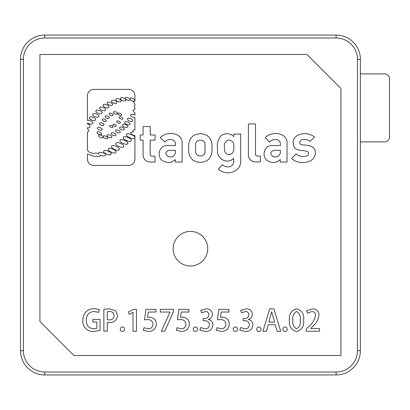<?xml version="1.0" encoding="UTF-8"?>
<svg xmlns="http://www.w3.org/2000/svg" width="410" height="410" viewBox="0 0 410 410"><rect width="100%" height="100%" fill="white"/><g stroke="black" fill="none" stroke-linecap="round" stroke-linejoin="round"><path stroke-width="0.61" d="M190.435 265.998A17.302 17.302 0 0 0 207.737 248.696A17.302 17.302 0 0 0 190.435 231.394A17.302 17.302 0 0 0 173.133 248.696A17.302 17.302 0 0 0 190.435 265.998M266.403 331.295L268.33 324.73L275.156 324.73L277.165 331.295L280.727 331.295L273.901 308.843L269.76 308.843L262.933 331.295L266.403 331.295L268.33 324.73L275.156 324.73M86.228 320.236C86.3 314.849 88.97 311.928 94.238 311.482L98.682 312.348L99.425 309.535L94.238 308.597C86.925 309.084 83.112 313.009 82.794 320.379C82.266 326.55 87.381 332.054 93.67 331.485L100.025 330.398L100.025 319.375L92.901 319.375L92.901 322.029L96.821 322.029L96.821 328.359L93.787 328.83C88.75 328.308 86.228 325.443 86.228 320.236C86.3 314.849 88.97 311.928 94.238 311.482M280.22 159.623L280.22 162.042L287.036 162.042L287.036 141.465C285.355 131.902 270.769 131.328 265.265 137.637L269.703 142.08C272.05 138.534 279.948 138.416 280.353 143.536L280.353 145.519L272.214 145.519C264.373 145.166 261.196 155.872 267.146 160.5C271.912 163.385 276.268 163.093 280.22 159.623L280.22 162.042M255.486 154.432A1.599 1.599 0 0 0 257.085 156.031L260.355 156.031L260.355 161.924L255.445 161.924A7.037 7.037 0 0 1 248.414 154.888L248.414 123.943L255.486 123.943L255.486 154.432A1.599 1.599 0 0 0 257.085 156.031M175.439 143.536L175.439 145.519L167.3 145.519C159.459 145.166 156.287 155.872 162.232 160.5C166.998 163.385 171.359 163.093 175.306 159.623L175.306 162.042L182.122 162.042L182.122 141.465C180.441 131.902 165.86 131.328 160.351 137.637L164.794 142.08C167.136 138.534 175.034 138.416 175.439 143.536L175.439 145.519L167.3 145.519M150.162 154.544A1.599 1.599 0 0 0 151.761 156.143L155.036 156.143L155.036 162.037L150.127 162.037A7.037 7.037 0 0 1 143.09 155L143.09 140.117L140.159 140.117L140.159 134.998L143.09 134.998L143.09 126.531L150.203 126.531L150.203 134.998L155.052 134.998L155.052 140.117L150.162 140.117L150.162 154.544A1.599 1.599 0 0 0 151.761 156.143M340.946 355.511L340.946 88.473L306.962 54.489L39.919 54.489L39.919 321.527L73.908 355.511L340.946 355.511M132.978 312.312L133.04 331.188L136.463 331.218L136.463 309.376L133.491 309.376L128.514 311.897L129.273 314.357L133.04 312.312M147.559 317.294L148.292 312.036L155.995 312.036L155.995 309.381L145.898 309.381L144.53 319.779L147.18 319.61C150.629 319.462 152.571 321.004 153.017 324.248C152.771 327.108 151.203 328.635 148.323 328.83L144.064 327.718L143.305 330.27L148.435 331.485C153.289 331.239 155.964 328.728 156.456 323.956C156.02 319.559 153.54 317.314 149.02 317.212L147.559 317.294L148.292 312.036M208.316 319.534L208.316 319.482C210.873 318.642 212.221 316.889 212.37 314.224C211.975 310.657 209.93 308.868 206.245 308.843L200.731 310.411L201.576 312.891L205.487 311.497C207.629 311.564 208.777 312.661 208.931 314.783C208.557 317.207 207.096 318.467 204.554 318.565L203.124 318.56L203.124 320.687L204.61 320.687C207.475 320.712 209.09 322.096 209.454 324.833C209.187 327.441 207.716 328.769 205.051 328.83L200.705 327.58L199.829 330.142L205.195 331.485C209.741 331.475 212.318 329.297 212.923 324.951C212.759 321.983 211.222 320.179 208.316 319.534L208.316 319.482C210.873 318.642 212.221 316.889 212.37 314.224M252.903 324.951C252.734 321.983 251.202 320.179 248.291 319.534L248.291 319.482C250.848 318.642 252.196 316.889 252.345 314.224C251.95 310.657 249.905 308.868 246.22 308.843L240.706 310.411L241.551 312.891L245.462 311.497C247.604 311.564 248.752 312.661 248.906 314.783C248.532 317.207 247.071 318.467 244.529 318.565L243.099 318.56L243.099 320.687L244.585 320.687C247.45 320.712 249.065 322.096 249.429 324.833C249.162 327.441 247.691 328.769 245.026 328.83L240.68 327.58L239.804 330.142L245.17 331.485C249.716 331.475 252.293 329.297 252.903 324.951C252.734 321.983 251.202 320.179 248.291 319.534L248.291 319.482C250.848 318.642 252.196 316.889 252.345 314.224M311.836 311.497C314.332 311.667 315.592 313.02 315.623 315.562C314.542 320.031 312.138 323.792 308.422 326.842L306.116 329.25L306.116 331.213L319.523 331.213L319.523 328.559L310.642 328.559L312.451 326.632C316.136 323.582 318.339 319.774 319.052 315.208C318.79 311.128 316.607 309.007 312.507 308.843L306.583 310.821L307.608 313.245L311.836 311.497C314.332 311.667 315.592 313.02 315.623 315.562M105.652 155.016C104.678 156.23 102.823 156.261 100.091 155.113C100.347 156.676 99.097 156.984 96.34 156.036C94.956 156.743 93.306 156.476 91.384 155.236L87.427 154.083L87.427 159.157A6.252 6.252 0 0 0 93.68 165.414L128.673 165.414A6.252 6.252 0 0 0 134.926 159.157L134.926 135.654C132.184 135.044 130.775 133.978 130.693 132.445L133.296 131.917C132.435 130.503 132.978 129.852 134.926 129.96L134.926 117.265C133.875 118.311 129.662 115.856 130.723 114.82C131.702 113.775 133.101 113.883 134.926 115.133L134.926 112.658C132.42 111.002 132.42 109.962 134.926 109.531L134.926 107.733C133.855 106.682 133.855 105.893 134.926 105.365L134.926 103.94L133.388 101.782L134.926 101.06L134.926 95.663A6.252 6.252 0 0 0 128.673 89.406L93.68 89.406A6.252 6.252 0 0 0 87.427 95.663L87.427 120.571C88.545 119.438 93.495 121.678 92.891 123.046C91.932 124.666 90.108 124.625 87.427 122.923L87.427 123.963C90.759 124.394 90.759 128.822 87.427 127.664L87.427 128.878C89.334 130.395 89.334 131.456 87.427 132.066L87.427 150.07L88.744 151.869L91.85 153.084L94.582 153.524C95.52 152.817 96.929 152.95 98.815 153.914L98.738 153.289C97.99 151.059 107.364 153.396 105.652 155.016M310.642 328.559L312.451 326.632M289.424 320.241C288.886 326.222 291.233 329.968 296.456 331.485L296.456 331.485C301.847 329.988 304.246 326.16 303.656 320C304.21 314.05 301.888 310.329 296.686 308.843C291.31 310.324 288.891 314.127 289.424 320.241M300.228 320.123C300.817 324.182 299.577 327.088 296.512 328.83L296.517 328.83C293.529 327.031 292.309 324.131 292.858 320.123C292.345 316.151 293.586 313.276 296.568 311.497C299.597 313.219 300.817 316.095 300.228 320.123C300.817 324.182 299.577 327.088 296.512 328.83L296.517 328.83M245.462 311.497C247.604 311.564 248.752 312.661 248.906 314.783C248.532 317.207 247.071 318.467 244.529 318.565M244.585 320.687C247.45 320.712 249.065 322.096 249.429 324.833C249.162 327.441 247.691 328.769 245.026 328.83L240.68 327.58M221.364 331.485C226.217 331.239 228.893 328.728 229.385 323.956C228.944 319.559 226.469 317.314 221.948 317.212L220.488 317.294L221.221 312.036L228.923 312.036L228.923 309.381L218.827 309.381L217.459 319.779L220.108 319.61C223.558 319.462 225.5 321.004 225.946 324.248C225.695 327.108 224.132 328.635 221.246 328.83L216.987 327.718L216.234 330.27L221.364 331.485M201.576 312.891L205.487 311.497C207.629 311.564 208.777 312.661 208.931 314.783C208.557 317.207 207.096 318.467 204.554 318.565M204.61 320.687C207.475 320.712 209.09 322.096 209.454 324.833C209.187 327.441 207.716 328.769 205.051 328.83L200.705 327.58M181.389 331.485C186.242 331.239 188.918 328.728 189.41 323.956C188.969 319.559 186.494 317.314 181.973 317.212L180.513 317.294L181.246 312.036L188.948 312.036L188.948 309.381L178.852 309.381L177.484 319.779L180.133 319.61C183.583 319.462 185.525 321.004 185.971 324.248C185.72 327.108 184.157 328.635 181.271 328.83L177.012 327.718L176.259 330.27L181.389 331.485M173.497 309.381L160.295 309.381L160.295 312.036L170.042 312.036L161.366 331.203L164.82 331.203L173.497 311.4L173.497 309.381M147.18 319.61C150.629 319.462 152.571 321.004 153.017 324.248C152.771 327.108 151.203 328.635 148.323 328.83M122.446 331.49C123.82 331.372 124.543 330.619 124.604 329.23C124.553 327.836 123.84 327.072 122.472 326.934C121.114 327.077 120.391 327.846 120.314 329.23C120.381 330.609 121.088 331.362 122.446 331.49L122.446 331.49M103.863 309.284L103.868 331.178L107.292 331.178L107.292 322.424L109.183 322.573C114.211 322.593 116.999 320.195 117.552 315.377L115.517 310.626L109.357 308.843L103.863 309.284M109.183 319.918L107.292 319.744L107.292 311.697L109.562 311.497C112.345 311.487 113.867 312.83 114.129 315.521C113.862 318.457 112.217 319.923 109.183 319.918M233.874 136.53C229.687 133.024 225.331 132.825 220.795 135.925C217.756 139.907 216.7 144.474 217.623 149.629C215.875 158.552 227.432 165.025 233.685 158.27L233.685 162.35C233.054 167.664 225.602 168.151 222.538 164.687L218.345 168.925C224.931 176.187 239.896 172.938 240.69 162.293L240.69 134.111L233.874 134.111L233.874 136.53M224.444 147.579C223.901 143.828 225.213 141.317 228.37 140.041C232.465 140.271 234.269 142.629 233.777 147.113C234.294 150.859 232.982 153.386 229.836 154.693C225.792 154.396 223.998 152.023 224.444 147.579M92.901 114.339C91.199 115.876 99 118.664 98.656 116.399C100.358 114.867 92.557 112.073 92.901 114.339M99.825 107.922C98.18 109.403 105.708 112.099 105.38 109.911C107.02 108.43 99.497 105.739 99.825 107.922M107.328 102.838C105.826 104.181 112.658 106.656 112.371 104.668C113.867 103.33 107.036 100.85 107.328 102.838M115.968 99.317C114.462 100.65 121.278 103.166 120.996 101.178C122.503 99.845 115.687 97.329 115.968 99.317M130.129 98.62C128.663 99.712 134.654 102.505 134.547 100.681C136.012 99.584 130.026 96.796 130.129 98.62M127.705 118.9C126.198 120.243 132.676 122.785 132.481 120.781C133.988 119.438 127.51 116.896 127.705 118.9M122.626 124.891C121.119 126.229 127.597 128.776 127.402 126.767C128.909 125.429 122.431 122.887 122.626 124.891M115.753 130.59C114.385 131.81 120.273 134.121 120.099 132.297C121.468 131.082 115.579 128.766 115.753 130.59M107.266 135.428C105.898 136.648 111.786 138.959 111.612 137.135C112.981 135.92 107.092 133.604 107.266 135.428M98.789 135.602C97.488 136.761 103.094 138.964 102.925 137.227C104.232 136.069 98.625 133.865 98.789 135.602M97.672 128.007C96.37 129.165 101.977 131.369 101.813 129.632C103.115 128.474 97.508 126.27 97.672 128.007M102.505 119.402C101.26 120.381 106.221 122.692 106.169 121.109C107.415 120.13 102.454 117.813 102.505 119.402M109.342 113.713C108.148 114.759 113.237 116.794 113.093 115.215C114.287 114.164 109.198 112.135 109.342 113.713M118.121 113.529C116.983 114.421 121.498 116.522 121.447 115.082C122.585 114.195 118.07 112.089 118.121 113.529M116.855 121.324C115.717 122.216 120.232 124.322 120.181 122.877C121.319 121.99 116.804 119.884 116.855 121.324M109.762 125.767C108.727 126.577 112.832 128.489 112.786 127.182C113.821 126.372 109.716 124.461 109.762 125.767M108.527 148.968C106.292 150.419 116.045 154.97 115.722 152.325C117.957 150.87 108.204 146.319 108.527 148.968M134.649 137.77C136.884 136.217 126.131 131.994 126.71 134.649C124.476 136.202 135.228 140.43 134.649 137.77M123.564 146.544C125.762 145.012 115.61 140.794 116.071 143.433C113.872 144.971 124.025 149.189 123.564 146.544M120.212 140.451C118.054 142.019 128.033 146.052 127.571 143.428C129.729 141.86 119.751 137.827 120.212 140.451M131.118 140.563C133.322 139.016 123.041 134.828 123.533 137.473C121.334 139.016 131.615 143.203 131.118 140.563M111.735 146.401C109.567 147.954 119.52 152.059 119.079 149.43C121.247 147.877 111.294 143.772 111.735 146.401M103.873 151.228C101.777 152.833 111.423 156.635 110.987 154.032C113.078 152.428 103.438 148.625 103.873 151.228M113.047 124.594C112.017 125.404 116.117 127.315 116.076 126.008C117.106 125.199 113.001 123.287 113.047 124.594M119.371 117.193C118.234 118.085 122.749 120.191 122.698 118.746C123.835 117.86 119.32 115.753 119.371 117.193M113.57 112.186C112.396 113.252 117.516 115.205 117.347 113.626C118.521 112.56 113.401 110.608 113.57 112.186M105.273 116.425C104.089 117.475 109.188 119.479 109.034 117.901C110.218 116.845 105.119 114.846 105.273 116.425M99.681 123.338C98.379 124.502 103.986 126.7 103.822 124.968C105.124 123.805 99.517 121.606 99.681 123.338M97.196 132.399C95.889 133.558 101.495 135.761 101.331 134.024C102.633 132.866 97.026 130.662 97.196 132.399M103.366 136.489C102.059 137.647 107.671 139.851 107.502 138.114C108.809 136.955 103.197 134.752 103.366 136.489M111.438 133.358C110.064 134.572 115.953 136.884 115.779 135.064C117.152 133.845 111.259 131.533 111.438 133.358M119.74 127.638C118.372 128.853 124.261 131.164 124.086 129.345C125.455 128.125 119.566 125.814 119.74 127.638M124.994 122.364C123.487 123.702 129.965 126.249 129.77 124.24C131.277 122.903 124.799 120.361 124.994 122.364M125.475 97.908C124.01 99 129.996 101.793 129.893 99.968C131.359 98.877 125.373 96.083 125.475 97.908M120.642 98.297C119.09 99.579 125.819 102.321 125.609 100.317C127.156 99.041 120.427 96.299 120.642 98.297M111.587 100.952C110.105 102.315 116.973 104.693 116.655 102.71C118.136 101.347 111.269 98.969 111.587 100.952M103.279 105.124C101.634 106.605 109.162 109.301 108.829 107.112C110.474 105.631 102.946 102.941 103.279 105.124M96.094 110.89C94.387 112.422 102.187 115.215 101.849 112.95C103.551 111.412 95.75 108.624 96.094 110.89M89.631 117.701C87.93 119.238 95.73 122.026 95.386 119.761C97.093 118.223 89.288 115.435 89.631 117.701M44.777 372.019L336.092 372.019A21.361 21.361 0 0 0 357.453 350.658L357.453 59.342A21.361 21.361 0 0 0 336.092 37.981L44.777 37.981A21.361 21.361 0 0 0 23.411 59.342L23.411 350.658A21.361 21.361 0 0 0 44.777 372.019L44.777 374.935A24.277 24.277 0 0 1 20.5 350.658L20.5 59.342A24.277 24.277 0 0 1 44.777 35.065L336.092 35.065A24.277 24.277 0 0 1 360.369 59.342L360.369 350.658A24.277 24.277 0 0 1 336.092 374.935L44.777 374.935M168.992 150.362C165.092 151.859 164.805 153.924 168.136 156.569C171.985 157.594 174.419 156.353 175.439 152.853L175.439 150.362L168.992 150.362C165.092 151.859 164.805 153.924 168.136 156.569C171.985 157.594 174.419 156.353 175.439 152.853L175.439 150.362M188.651 151.29C189.466 158.409 193.453 162.114 200.623 162.401C207.568 161.853 211.36 158.147 212.006 151.29L212.006 144.838C211.36 137.975 207.568 134.275 200.623 133.721C193.453 134.014 189.466 137.719 188.651 144.838L188.651 151.29M195.611 151.29C195.221 157.496 205.569 157.563 204.985 151.29L204.985 144.838C205.569 138.559 195.221 138.626 195.611 144.838L195.611 151.29M273.906 150.362C270.005 151.859 269.718 153.924 273.05 156.569C276.899 157.594 279.333 156.353 280.353 152.853L280.353 150.362L273.906 150.362M280.353 143.536L280.353 145.519M291.602 158.46C298.552 165.676 317.289 163.523 315.228 150.977C313.547 144.802 306.383 145.494 301.473 144.689C297.819 143.377 300.72 138.862 303.759 139.513C306.208 139.251 308.325 139.912 310.109 141.506L314.542 136.991C310.37 133.86 305.701 132.912 300.54 134.152C293.837 136.304 291.705 140.579 294.139 146.975C297.183 151.956 303.625 149.599 307.971 151.792C309.15 154.611 308.048 156.148 304.661 156.394C301.381 156.861 298.536 156.01 296.122 153.842L291.602 158.46M274.603 322.075L268.852 322.075L271.681 311.764L274.603 322.075M287.21 329.23C287.154 327.836 286.441 327.072 285.078 326.934C283.715 327.077 282.997 327.846 282.915 329.23C282.982 330.609 283.694 331.362 285.047 331.49L285.053 331.49C286.426 331.372 287.143 330.619 287.21 329.23M195.375 331.49L195.375 331.49C196.749 331.372 197.466 330.619 197.533 329.23C197.476 327.836 196.769 327.072 195.401 326.934C194.043 327.077 193.32 327.846 193.243 329.23C193.31 330.609 194.017 331.362 195.375 331.49M235.35 331.49L235.35 331.49C236.724 331.372 237.446 330.619 237.508 329.23C237.451 327.836 236.744 327.072 235.376 326.934C234.018 327.077 233.295 327.846 233.218 329.23C233.285 330.609 233.992 331.362 235.35 331.49M258.848 331.49L258.848 331.49C260.222 331.372 260.945 330.619 261.006 329.23C260.955 327.836 260.242 327.072 258.879 326.934C257.516 327.077 256.798 327.846 256.716 329.23C256.783 330.609 257.49 331.362 258.848 331.49M360.369 73.908L384.647 73.908A4.853 4.853 0 0 1 389.5 78.761L389.5 137.027A4.853 4.853 0 0 1 384.647 141.88L360.369 141.88M336.092 372.019L336.092 374.935M360.369 350.658L357.453 350.658M360.369 59.342L357.453 59.342M336.092 35.065L336.092 37.981M44.777 35.065L44.777 37.981M23.411 59.342L20.5 59.342M23.411 350.658L20.5 350.658"/></g></svg>
